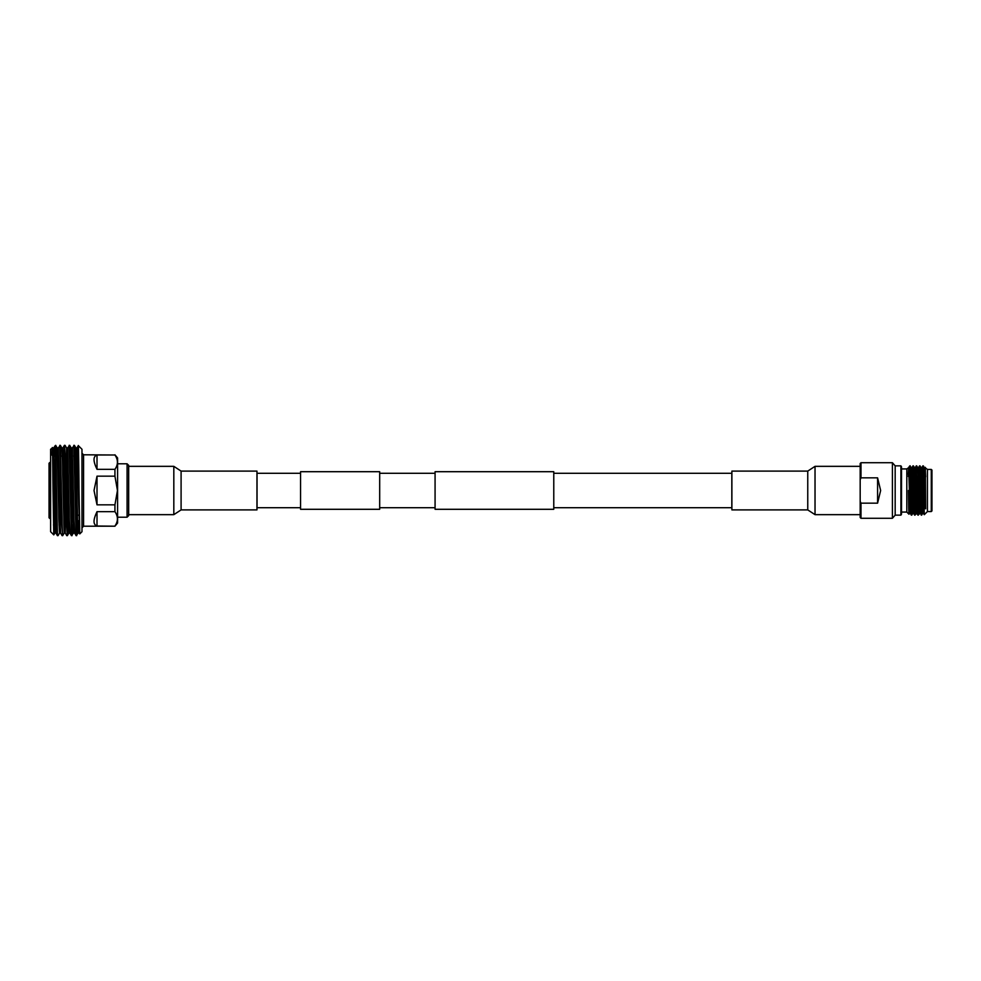 <?xml version="1.0" encoding="UTF-8"?>
<svg xmlns="http://www.w3.org/2000/svg" width="981" height="981" viewBox="0 0 981 981"><rect width="100%" height="100%" fill="white"/><g stroke="black" fill="none" stroke-linecap="round" stroke-linejoin="round"><path stroke-width="1.47" d="M300.554 473.283L257.034 473.283L257.034 507.717L300.554 507.717M379.684 490.5L379.684 509.298L300.554 509.298L300.554 471.702L379.684 471.702L379.684 490.5M553.775 490.5L553.775 509.298L435.074 509.298L435.074 471.702L553.775 471.702L553.775 490.5M553.775 473.283L731.826 473.283L731.826 507.717L553.775 507.717M860.178 514.657L815.027 514.657L807.755 509.899L807.755 471.101L815.027 466.343L860.178 466.343M807.755 471.101L731.887 471.101L731.887 509.899L807.755 509.899M181.093 471.101L173.821 466.343L173.821 514.657L181.093 509.899L256.973 509.899L256.973 471.101L181.093 471.101L181.093 509.899M128.67 466.343L173.821 466.343M128.67 514.657L173.821 514.657M127.089 517.208L127.089 463.792L128.67 465.374L128.67 515.626L127.089 517.208L117.585 517.208M114.936 454.792L117.585 457.955L117.585 523.045L114.936 526.208L97.009 526C93.036 524.663 93.036 519.881 97.009 511.665L114.936 511.665L114.936 504.835L97.009 504.835L94.017 490.5L97.009 476.165L114.936 476.165L114.936 469.335C118.247 464.577 118.247 459.807 114.936 455L83.569 454.792L83.569 526.208L81.987 527.803M114.936 504.835L117.45 490.5L114.936 476.165M53.158 456.079L53.612 447.888L55.684 445.337L57.438 535.675L55.414 449.347L54.997 445.84L54.568 456.594M71.858 456.079L72.312 447.888L74.384 445.337L76.702 535.675L77.438 515.184L78.627 515.184M73.796 445.325L76.113 535.663L78.186 533.112L78.75 520.641M76.42 532.425L76.874 515.184M66.487 447.876L67.652 447.876L69.712 445.337L71.736 532.229L72.042 535.663L72.557 524.921M69.099 445.337L71.441 535.663L73.514 533.112L73.967 524.921M71.748 532.425L71.981 524.921M66.181 490.5L67.37 535.663L66.193 521.978L64.452 445.325L65.604 458.556L66.181 490.5M55.684 445.337L57.156 447.888L58.308 447.876L60.368 445.337L62.392 532.229L62.686 535.675L64.17 533.112M59.78 445.325L61.521 522.223L62.686 535.675M77.732 465.816L78.026 453.026C78.37 432.731 78.701 456.128 79.044 490.5L79.78 533.909L81.987 531.714L81.987 449.286L78.308 445.607L76.984 447.888L79.78 533.909M49.05 517.747L49.05 463.253L49.847 462.456L49.847 518.544L49.05 517.747M52.471 447.876L53.636 447.876L54.213 460.359L55.954 533.112L54.801 533.124L53.783 534.89L50.607 531.714L50.607 449.286L52.483 447.888L54.213 520.641L54.801 533.124L55.279 524.921M53.783 534.89L53.048 490.5C52.704 457.379 52.373 434.914 52.018 455.209M114.936 469.335L97.009 469.335C93.036 461.119 93.036 456.337 97.009 455L114.936 455M97.009 455L97.009 469.335M97.009 476.165L97.009 504.835M97.009 511.665L97.009 526M114.936 526C118.247 521.242 118.247 516.46 114.936 511.665M57.156 447.888L58.897 520.641L59.473 533.124L59.951 524.921M60.368 445.337L61.828 447.888L62.392 460.359L64.145 533.124L65.322 533.124L66.769 535.663M65.04 445.337L66.512 447.888L68.241 520.641L68.817 533.124L69.994 533.124M69.712 445.337L71.184 447.888L72.913 520.641L73.489 533.124L74.666 533.124M74.384 445.337L75.856 447.888L77.585 520.641L78.173 533.124L79.338 533.124M57.425 535.663L55.954 533.112L56.444 524.921M58.308 447.876L60.062 520.641L60.626 533.112L62.097 535.663M61.815 447.876L62.98 447.876L63.569 460.359L65.298 533.112M67.652 447.876L69.406 520.641L69.97 533.112L71.441 535.663M72.312 447.888L74.078 520.641L74.642 533.112L76.113 535.663M900.914 465.852L900.914 515.148L901.514 514.154L901.514 466.846L900.914 465.852L895.175 465.852L895.175 515.148L892.416 518.275L892.416 462.725L860.975 462.725L860.975 477.845L877.59 477.845L880.644 490.5L877.59 503.155L860.975 503.155L860.975 518.275L892.416 518.275M901.514 468.93L906.812 468.93L906.812 512.07L908.97 514.24L909.301 503.302M911.741 515.148L909.878 467.986C910.049 464.479 910.221 465.092 910.393 469.801L911.324 507.851L911.766 515.135L912.269 503.486M916.401 503.486L917.407 503.511L916.904 513.357L914.623 515.135L913.409 473.075L912.968 465.865L912.465 477.514M915.052 515.135L912.992 465.852M919.7 503.572L920.705 503.596L920.203 513.357L917.922 515.135L916.291 465.852L915.236 467.667M918.351 515.135L916.291 465.852M921.233 515.148L920.006 465.865L921.637 515.148L920.178 513.333L918.964 474.338L918.547 467.643L917.726 467.643M913.188 506.662L912.784 513.357L912.367 506.662L911.153 467.667L910.098 465.852L909.878 467.299L909.878 465.852M916.487 467.618L916.156 477.514M923.832 496.312L923.305 465.865L924.261 514.694L927.437 511.555L931.276 511.555L931.276 469.445L931.95 470.083L931.95 510.917L931.276 511.555M925.12 467.667L927.437 469.445L927.437 511.555M909.497 490.5C909.154 521.132 908.798 521.132 908.443 490.5L908.982 514.24M925.316 467.336L925.635 508.832L923.832 478.152M860.975 518.275L860.178 517.49L860.178 463.51L860.975 462.725M860.178 479.684L860.975 477.845M860.975 503.155L860.227 501.438M908.308 476.459L908.86 469.384M910.809 503.486L910.307 513.357L909.89 506.662L908.639 467.667L909.448 466.282M925.635 476.852L925.144 467.643L924.323 467.643L923.82 477.318M923.967 504.847L923.477 513.333L922.263 474.338L921.846 467.643L921.024 467.643M916.904 513.357L915.665 474.338L915.248 467.643L914.427 467.643M914.108 503.486L913.581 513.333L912.367 474.338L911.95 467.643L911.128 467.643M908.639 467.667L908.247 474.338M925.635 508.832L924.323 467.643M921.65 515.135L922.692 513.333L921.429 474.338L921.036 467.667L920.006 465.865M919.369 513.357L918.142 474.338L917.75 467.667L916.708 465.865M916.585 503.498L916.487 506.662M916.082 513.357L914.844 474.338L914.451 467.667L913.409 465.865M909.988 503.314L909.497 513.333M877.59 503.155L877.59 477.845M815.027 514.657L815.027 466.343M435.074 507.717L379.684 507.717M435.074 473.283L379.684 473.283M83.569 454.792L81.987 453.197M49.847 518.544L50.607 518.544M72.802 456.079L71.625 456.079M66.953 456.079L65.543 456.079M62.281 456.079L60.871 456.079M114.936 526.208L83.569 526.208M73.023 524.921L71.503 524.921M60.172 524.921L59.007 524.921M56.91 524.921L53.465 524.921M49.847 462.456L50.607 462.456M58.026 535.663L59.498 533.112L60.638 533.124M67.37 535.663L68.842 533.112M71.159 447.876L72.324 447.876M75.831 447.876L76.996 447.876M62.956 447.888L64.427 445.337M117.585 463.792L127.089 463.792M895.175 515.148L900.914 515.148M901.514 512.07L906.812 512.07M906.812 468.93L908.664 467.643M913.09 503.4L914.108 503.425M922.998 503.658L923.943 503.682M927.437 469.445L931.276 469.445M895.175 465.852L892.416 462.725M922.863 465.865L921.821 467.667M919.565 465.865L918.535 467.667M917.922 515.135L916.879 513.333M914.623 515.135L913.581 513.333M912.968 465.865L911.938 467.667M911.324 515.135L910.282 513.333M923.477 513.333L924.261 514.694M923.501 513.357L922.667 513.357M913.605 513.357L912.784 513.357M910.307 513.357L909.485 513.357M924.335 467.667L923.305 465.865M912.796 513.333L911.766 515.135"/></g></svg>
